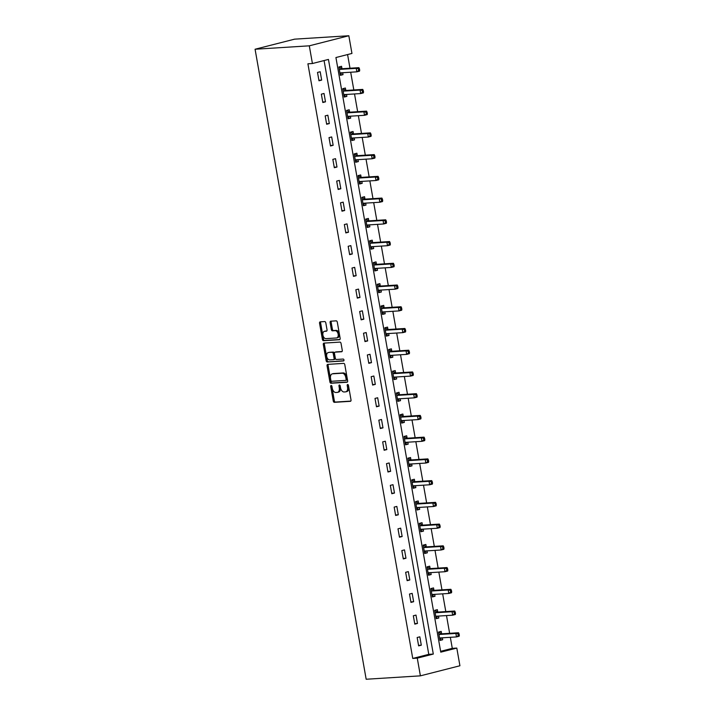 <?xml version="1.0" encoding="UTF-8"?>
<svg xmlns="http://www.w3.org/2000/svg" width="715" height="715" viewBox="0 0 715 715"><rect width="100%" height="100%" fill="white"/><g stroke="black" fill="none" stroke-linecap="round" stroke-linejoin="round"><path stroke-width="1.07" d="M331.152 385.492A0.974 0.617 -104.3 0 0 330.705 386.484L333.27 401.017A1.394 0.876 -104.3 0 0 334.397 402.331L350.359 401.321A1.394 0.876 -104.3 0 0 350.466 401.312A1.394 0.876 -104.3 0 0 351.011 399.9L348.446 385.367A0.974 0.617 -104.3 0 0 347.204 385.448L347.535 387.333A4.46 2.815 -104.3 0 1 345.801 391.829A4.46 2.815 -104.3 0 1 345.47 391.883L344.138 391.972A4.46 2.815 -104.3 0 1 340.528 387.771L340.197 385.886A0.974 0.617 -104.3 0 0 338.955 385.966L339.285 387.852A4.46 2.815 -104.3 0 1 337.552 392.347A4.46 2.815 -104.3 0 1 337.221 392.401L335.889 392.49A4.46 2.815 -104.3 0 1 332.278 388.29L331.948 386.404A0.974 0.617 -104.3 0 0 331.152 385.492M331.751 385.886A0.974 0.617 -104.3 0 0 331.769 386.216L334.334 400.74A1.394 0.876 -104.3 0 0 335.46 402.053L350.788 401.088M348.25 384.849A0.974 0.617 -104.3 0 0 348.268 385.179L348.607 387.056L347.535 387.333M340 385.367A0.974 0.617 -104.3 0 0 340.018 385.698L340.358 387.575L339.285 387.852M325.808 322.876A1.394 0.876 -104.3 0 0 324.681 321.562L320.204 321.848A1.394 0.876 -104.3 0 0 320.097 321.866A1.394 0.876 -104.3 0 0 319.56 323.269L322.402 339.411A1.394 0.876 -104.3 0 0 323.529 340.715L339.5 339.714A1.394 0.876 -104.3 0 0 339.598 339.697A1.394 0.876 -104.3 0 0 340.143 338.293L337.301 322.152A1.394 0.876 -104.3 0 0 336.166 320.847L330.759 321.187A1.394 0.876 -104.3 0 0 330.661 321.205A1.394 0.876 -104.3 0 0 330.116 322.608L331.331 329.517A1.394 0.876 -104.3 0 0 332.457 330.822L335.147 330.661A3.727 2.351 -104.3 0 1 338.115 333.95A3.727 2.351 -104.3 0 1 336.711 337.927A3.727 2.351 -104.3 0 1 336.434 337.972L325.924 338.633A3.727 2.351 -104.3 0 1 322.948 335.344A3.727 2.351 -104.3 0 1 324.351 331.358A3.727 2.351 -104.3 0 1 324.628 331.313L326.38 331.206A1.394 0.876 -104.3 0 0 326.487 331.188A1.394 0.876 -104.3 0 0 327.032 329.785L325.808 322.876M312.419 63.519L309.3 45.823L255.076 49.237L366.169 679.25L420.393 675.845L417.274 658.149L433.299 654.064L328.444 59.434L312.419 63.519L307.906 63.805L412.752 658.435L417.274 658.149M327.702 364.382A1.394 0.876 -104.3 0 0 327.604 364.391A1.394 0.876 -104.3 0 0 327.059 365.803L329.901 381.935A1.394 0.876 -104.3 0 0 331.027 383.249L346.998 382.248A1.394 0.876 -104.3 0 0 347.097 382.23A1.394 0.876 -104.3 0 0 347.642 380.827L344.8 364.686A1.394 0.876 -104.3 0 0 343.674 363.372L327.702 364.382M326.156 360.673L323.305 344.541A1.394 0.876 -104.3 0 1 323.85 343.129A1.394 0.876 -104.3 0 1 323.958 343.111L339.92 342.11A1.394 0.876 -104.3 0 1 341.046 343.423L342.271 350.332A1.394 0.876 -104.3 0 1 341.725 351.735A1.394 0.876 -104.3 0 1 341.618 351.753L335.147 352.155A1.394 0.876 -104.3 0 0 335.04 352.173A1.394 0.876 -104.3 0 0 334.495 353.585L335.308 358.161A1.394 0.876 -104.3 0 0 336.434 359.475L343.173 359.055A0.974 0.617 -104.3 0 1 343.513 360.968L327.282 361.987A1.394 0.876 -104.3 0 1 326.156 360.673L327.22 360.405L324.378 344.264L323.305 344.541M440.628 651.329L452.282 648.353L456.805 648.076L440.771 652.16L335.925 57.531L351.95 53.446L348.831 35.75L294.607 39.155L255.076 49.237M412.752 658.435L428.777 654.35L324.074 60.552M421.305 645.189L419.83 636.833L417.158 637.512L418.632 645.868L421.305 645.189L418.543 645.368M417.471 623.453L415.996 615.097L413.324 615.776L414.798 624.132L417.471 623.453L414.709 623.632M413.636 601.717L412.162 593.361L409.489 594.04L410.964 602.405L413.636 601.717L410.875 601.896M409.802 579.99L408.328 571.625L405.655 572.313L407.13 580.669L409.802 579.99L407.041 580.16M405.968 558.254L404.502 549.898L401.83 550.577L403.305 558.933L405.968 558.254L403.215 558.424M402.143 536.518L400.668 528.162L397.996 528.841L399.471 537.197L402.143 536.518L399.381 536.688M398.309 514.782L396.834 506.426L394.162 507.105L395.636 515.461L398.309 514.782L395.547 514.961M394.474 493.046L393 484.69L390.327 485.369L391.802 493.734L394.474 493.046L391.713 493.225M390.64 471.319L389.166 462.954L386.502 463.633L387.968 471.998L390.64 471.319L387.879 471.489M386.806 449.583L385.34 441.218L382.668 441.906L384.143 450.262L386.806 449.583L384.053 449.753M382.981 427.847L381.506 419.491L378.834 420.17L380.308 428.526L382.981 427.847L380.219 428.017M379.147 406.111L377.672 397.755L375 398.434L376.474 406.79L379.147 406.111L376.385 406.29M375.312 384.375L373.838 376.019L371.165 376.698L372.64 385.063L375.312 384.375L372.551 384.554M371.478 362.648L370.004 354.282L367.34 354.962L368.806 363.327L371.478 362.648L368.717 362.818M367.653 340.912L366.178 332.546L363.506 333.235L364.981 341.591L367.653 340.912L364.891 341.082M363.819 319.176L362.344 310.819L359.672 311.499L361.147 319.855L363.819 319.176L361.057 319.346M359.985 297.44L358.51 289.083L355.838 289.763L357.312 298.119L359.985 297.44L357.223 297.61M356.15 275.704L354.676 267.347L352.003 268.027L353.478 276.383L356.15 275.704L353.389 275.883M352.316 253.968L350.842 245.611L348.178 246.291L349.644 254.656L352.316 253.968L349.555 254.147M348.491 232.241L347.016 223.875L344.344 224.555L345.819 232.92L348.491 232.241L345.729 232.411M344.657 210.505L343.182 202.139L340.51 202.828L341.985 211.184L344.657 210.505L341.895 210.675M340.823 188.769L339.348 180.412L336.676 181.092L338.15 189.448L340.823 188.769L338.061 188.939M336.988 167.033L335.514 158.676L332.841 159.356L334.316 167.712L336.988 167.033L334.227 167.212M333.154 145.297L331.68 136.94L329.016 137.62L330.491 145.985L333.154 145.297L330.401 145.476M329.329 123.57L327.854 115.204L325.182 115.884L326.657 124.249L329.329 123.57L326.567 123.74M325.495 101.834L324.02 93.468L321.348 94.157L322.822 102.513L325.495 101.834L322.733 102.004M321.661 80.098L320.186 71.741L317.514 72.421L318.988 80.777L321.661 80.098L318.899 80.268M452.282 648.353L450.334 637.306M449.628 633.32L446.5 615.579M445.803 611.584L442.665 593.843M441.968 589.848L438.84 572.107M438.134 568.112L435.006 550.371M434.3 546.385L431.172 528.635M430.466 524.649L427.338 506.899M426.641 502.913L423.503 485.172M422.806 481.177L419.678 463.436M418.972 459.441L415.844 441.7M415.138 437.714L412.01 419.964M411.304 415.978L408.176 398.228M407.479 394.242L404.35 376.501M403.644 372.506L400.516 354.765M399.81 350.77L396.682 333.029M395.976 329.034L392.848 311.293M392.142 307.307L389.014 289.557M388.317 285.571L385.188 267.83M384.482 263.835L381.354 246.094M380.648 242.099L377.52 224.358M376.814 220.363L373.686 202.622M372.98 198.636L369.852 180.886M369.155 176.9L366.026 159.15M365.32 155.164L362.192 137.423M361.486 133.428L358.358 115.687M357.652 111.692L354.524 93.951M353.818 89.965L350.69 72.215M349.993 68.229L347.579 54.555M441.593 633.642L441.2 631.381L438.527 632.069L440.002 640.425L442.665 639.746L442.326 637.816M437.759 611.906L437.366 609.654L434.693 610.333L436.168 618.69L438.84 618.01L438.501 616.08M433.925 590.17L433.531 587.918L430.859 588.597L432.334 596.953L435.006 596.274L434.666 594.344M430.099 568.434L429.697 566.182L427.025 566.861L428.5 575.218L431.172 574.538L430.832 572.608M426.265 546.698L425.863 544.446L423.191 545.125L424.665 553.49L427.338 552.802L426.998 550.872M422.431 524.971L422.038 522.71L419.365 523.389L420.84 531.754L423.503 531.075L423.164 529.145M418.597 503.235L418.204 500.974L415.531 501.662L417.006 510.018L419.678 509.339L419.339 507.409M414.763 481.499L414.369 479.247L411.697 479.926L413.172 488.282L415.844 487.603L415.504 485.673M410.937 459.763L410.535 457.511L407.863 458.19L409.338 466.546L412.01 465.867L411.67 463.937M407.103 438.027L406.701 435.775L404.038 436.454L405.503 444.819L408.176 444.131L407.836 442.201M403.269 416.3L402.876 414.039L400.203 414.718L401.678 423.083L404.341 422.404L404.002 420.465M399.435 394.564L399.042 392.303L396.369 392.991L397.844 401.347L400.516 400.668L400.177 398.738M395.601 372.828L395.207 370.576L392.535 371.255L394.01 379.611L396.682 378.932L396.342 377.002M391.775 351.092L391.373 348.84L388.701 349.519L390.175 357.875L392.848 357.196L392.508 355.266M387.941 329.356L387.539 327.104L384.876 327.783L386.341 336.139L389.014 335.46L388.674 333.53M384.107 307.62L383.714 305.368L381.041 306.047L382.516 314.412L385.188 313.724L384.84 311.794M380.273 285.893L379.88 283.632L377.207 284.311L378.682 292.676L381.354 291.997L381.015 290.067M376.447 264.157L376.045 261.896L373.373 262.584L374.848 270.94L377.52 270.261L377.18 268.331M372.613 242.421L372.211 240.169L369.539 240.848L371.014 249.204L373.686 248.525L373.346 246.595M368.779 220.685L368.377 218.433L365.714 219.112L367.179 227.468L369.852 226.789L369.512 224.859M364.945 198.949L364.552 196.697L361.879 197.376L363.354 205.741L366.026 205.053L365.678 203.123M361.111 177.222L360.718 174.96L358.045 175.64L359.52 184.005L362.192 183.326L361.853 181.396M357.286 155.486L356.883 153.225L354.211 153.913L355.686 162.269L358.358 161.59L358.018 159.66M353.451 133.75L353.049 131.497L350.377 132.177L351.852 140.533L354.524 139.854L354.184 137.923M349.617 112.014L349.215 109.761L346.552 110.441L348.026 118.797L350.69 118.118L350.35 116.188M345.783 90.278L345.39 88.025L342.717 88.705L344.192 97.061L346.864 96.382L346.516 94.452M341.949 68.542L341.556 66.289L338.883 66.969L340.358 75.334L343.03 74.646L342.691 72.716M456.805 648.076L459.924 665.763L420.393 675.845M348.831 35.75L309.3 45.823M428.777 654.35L433.299 654.064M442.665 639.746L439.913 639.916M438.84 618.01L436.079 618.18M435.006 596.274L432.244 596.444M431.172 574.538L428.41 574.717M427.338 552.802L424.576 552.981M423.503 531.075L420.751 531.245M419.678 509.339L416.917 509.509M415.844 487.603L413.082 487.773M412.01 465.867L409.248 466.046M408.176 444.131L405.414 444.31M404.341 422.404L401.589 422.574M400.516 400.668L397.755 400.838M396.682 378.932L393.92 379.102M392.848 357.196L390.086 357.366M389.014 335.46L386.252 335.639M385.188 313.724L382.427 313.903M381.354 291.997L378.593 292.167M377.52 270.261L374.758 270.431M373.686 248.525L370.924 248.695M369.852 226.789L367.09 226.968M366.026 205.053L363.265 205.232M362.192 183.326L359.431 183.496M358.358 161.59L355.596 161.76M354.524 139.854L351.762 140.024M350.69 118.118L347.937 118.288M346.864 96.382L344.103 96.561M343.03 74.646L340.269 74.825M338.284 392.133A4.46 2.815 -104.3 0 0 338.615 392.079A4.46 2.815 -104.3 0 0 340.358 387.575M346.534 391.614A4.46 2.815 -104.3 0 0 346.864 391.561A4.46 2.815 -104.3 0 0 348.607 387.056M328.346 364.337A1.394 0.876 -104.3 0 0 328.122 365.526L330.974 381.667A1.394 0.876 -104.3 0 0 332.1 382.981L347.427 382.016M330.875 380.353A0.974 0.617 -104.3 0 0 331.671 381.274L345.685 380.398A0.974 0.617 -104.3 0 0 346.14 379.397L345.783 377.413A4.46 2.815 -104.3 0 0 342.172 373.221L332.6 373.82A4.46 2.815 -104.3 0 0 332.269 373.874A4.46 2.815 -104.3 0 0 330.527 378.369L330.875 380.353M345.828 380.362L346.757 380.121A0.974 0.617 -104.3 0 0 347.204 379.129L346.14 379.397M332.269 373.874L333.333 373.596A4.46 2.815 -104.3 0 1 333.664 373.543L343.245 372.944A4.46 2.815 -104.3 0 1 346.855 377.145L347.204 379.129M324.592 343.075A1.394 0.876 -104.3 0 0 324.378 344.264M342.047 351.521L336.211 351.887A1.394 0.876 -104.3 0 0 336.113 351.905A1.394 0.876 -104.3 0 0 336.014 351.941M343.861 360.735L327.282 361.987M328.426 352.584A3.727 2.351 -104.3 0 0 328.149 352.62A3.727 2.351 -104.3 0 0 326.737 356.606A3.727 2.351 -104.3 0 0 329.713 359.895L333.422 359.663A1.394 0.876 -104.3 0 0 333.521 359.645A1.394 0.876 -104.3 0 0 334.066 358.242L333.262 353.657A1.394 0.876 -104.3 0 0 332.126 352.343L329.49 352.307A3.727 2.351 -104.3 0 0 329.222 352.352A3.727 2.351 -104.3 0 0 328.954 352.441M333.619 359.609L334.486 359.395A1.394 0.876 -104.3 0 0 334.593 359.377A1.394 0.876 -104.3 0 0 335.129 357.965L334.066 358.242M329.49 352.307L333.199 352.075A1.394 0.876 -104.3 0 1 334.325 353.389L335.129 357.965M327.22 360.405A1.394 0.876 -104.3 0 0 328.346 361.71M325.164 331.179A3.727 2.351 -104.3 0 1 325.423 331.09A3.727 2.351 -104.3 0 1 325.7 331.045L326.809 330.974M337.498 337.703A3.727 2.351 -104.3 0 0 337.775 337.659A3.727 2.351 -104.3 0 0 339.187 333.682A3.727 2.351 -104.3 0 0 336.211 330.384L335.147 330.661M331.403 321.142A1.394 0.876 -104.3 0 0 331.179 322.34L332.404 329.24A1.394 0.876 -104.3 0 0 333.53 330.553L336.211 330.384M320.847 321.804A1.394 0.876 -104.3 0 0 320.624 323.001L323.475 339.133A1.394 0.876 -104.3 0 0 324.601 340.447L339.929 339.482M439.796 639.264L441.807 637.843M439.6 638.173L439.716 638.075A1.421 0.894 75.7 0 1 439.931 637.977A1.421 0.894 75.7 0 1 440.038 637.959L456.483 636.922L455.875 633.436L458.538 632.757L442.093 633.794A1.421 0.894 75.7 0 1 441.736 633.713L438.804 632.239M458.029 634.205L458.279 635.599L459.343 635.331L459.101 633.937L455.875 633.436L439.421 634.473A1.421 0.894 75.7 0 1 439.073 634.393L438.921 634.321M459.343 635.331L459.155 636.243L456.483 636.922L458.279 635.599M458.538 632.757L459.101 633.937M435.962 617.528L437.973 616.115M435.766 616.437L435.891 616.348A1.421 0.894 75.7 0 1 436.096 616.241A1.421 0.894 75.7 0 1 436.204 616.223L452.658 615.186L452.041 611.709L454.713 611.021L438.259 612.058A1.421 0.894 75.7 0 1 437.911 611.977L434.97 610.503M454.204 612.469L454.445 613.863L455.518 613.595L455.267 612.201L452.041 611.709L435.596 612.737A1.421 0.894 75.7 0 1 435.238 612.657L435.086 612.585M455.518 613.595L455.321 614.507L452.658 615.186L454.445 613.863M454.713 611.021L455.267 612.201M432.128 595.801L434.139 594.38M431.94 594.701L432.057 594.612A1.421 0.894 75.7 0 1 432.271 594.505A1.421 0.894 75.7 0 1 432.369 594.487L448.823 593.459L448.207 589.973L450.879 589.294L434.434 590.322A1.421 0.894 75.7 0 1 434.077 590.241L431.145 588.767M450.37 590.742L450.611 592.136L451.683 591.859L451.433 590.465L448.207 589.973L431.762 591.001A1.421 0.894 75.7 0 1 431.404 590.93L431.261 590.849M451.683 591.859L451.496 592.771L448.823 593.459L450.611 592.136M450.879 589.294L451.433 590.465M428.294 574.065L430.305 572.644M428.106 572.965L428.222 572.876A1.421 0.894 75.7 0 1 428.437 572.769A1.421 0.894 75.7 0 1 428.544 572.751L444.989 571.723L444.373 568.237L447.045 567.558L430.6 568.586A1.421 0.894 75.7 0 1 430.242 568.514L427.311 567.04M446.535 569.006L446.777 570.4L447.849 570.123L447.599 568.729L444.373 568.237L427.928 569.274A1.421 0.894 75.7 0 1 427.57 569.194L427.427 569.113M447.849 570.123L447.662 571.044L444.989 571.723L446.777 570.4M447.045 567.558L447.599 568.729M424.469 552.329L426.48 550.908M424.272 551.229L424.388 551.14A1.421 0.894 75.7 0 1 424.603 551.033A1.421 0.894 75.7 0 1 424.71 551.015L441.155 549.987L440.538 546.501L443.211 545.822L426.766 546.859A1.421 0.894 75.7 0 1 426.408 546.778L423.477 545.304M442.701 547.27L442.951 548.664L444.015 548.387L443.774 547.002L440.538 546.501L424.093 547.538A1.421 0.894 75.7 0 1 423.736 547.458L423.593 547.386M444.015 548.387L443.827 549.308L441.155 549.987L442.951 548.664M443.211 545.822L443.774 547.002M420.635 530.593L422.645 529.172M420.438 529.493L420.554 529.404A1.421 0.894 75.7 0 1 420.769 529.306A1.421 0.894 75.7 0 1 420.876 529.288L437.321 528.251L436.713 524.765L439.376 524.086L422.931 525.123A1.421 0.894 75.7 0 1 422.574 525.042L419.642 523.568M438.867 525.534L439.117 526.928L440.181 526.66L439.94 525.266L436.713 524.765L420.259 525.802A1.421 0.894 75.7 0 1 419.911 525.722L419.759 525.65M440.181 526.66L439.993 527.572L437.321 528.251L439.117 526.928M439.376 524.086L439.94 525.266M416.8 508.857L418.811 507.435M416.604 507.766L416.729 507.668A1.421 0.894 75.7 0 1 416.943 507.57A1.421 0.894 75.7 0 1 417.042 507.552L433.496 506.515L432.879 503.038L435.551 502.35L419.097 503.387A1.421 0.894 75.7 0 1 418.749 503.306L415.808 501.832M435.042 503.798L435.283 505.192L436.356 504.924L436.105 503.53L432.879 503.038L416.434 504.066A1.421 0.894 75.7 0 1 416.076 503.986L415.924 503.914M436.356 504.924L436.159 505.836L433.496 506.515L435.283 505.192M435.551 502.35L436.105 503.53M412.966 487.13L414.977 485.708M412.778 486.03L412.895 485.941A1.421 0.894 75.7 0 1 413.109 485.834A1.421 0.894 75.7 0 1 413.216 485.816L429.661 484.779L429.045 481.302L431.717 480.623L415.272 481.651A1.421 0.894 75.7 0 1 414.915 481.57L411.983 480.096M431.208 482.071L431.449 483.456L432.521 483.188L432.271 481.794L429.045 481.302L412.6 482.33A1.421 0.894 75.7 0 1 412.242 482.25L412.099 482.178M432.521 483.188L432.334 484.1L429.661 484.779L431.449 483.456M431.717 480.623L432.271 481.794M409.132 465.394L411.143 463.972M408.944 464.294L409.06 464.205A1.421 0.894 75.7 0 1 409.275 464.098A1.421 0.894 75.7 0 1 409.382 464.08L425.827 463.052L425.211 459.566L427.883 458.887L411.438 459.915A1.421 0.894 75.7 0 1 411.08 459.834L408.149 458.36M427.373 460.335L427.615 461.729L428.687 461.452L428.446 460.058L425.211 459.566L408.766 460.603A1.421 0.894 75.7 0 1 408.408 460.523L408.265 460.442M428.687 461.452L428.5 462.364L425.827 463.052L427.615 461.729M427.883 458.887L428.446 460.058M405.307 443.658L407.318 442.236M405.11 442.558L405.226 442.469A1.421 0.894 75.7 0 1 405.441 442.362A1.421 0.894 75.7 0 1 405.548 442.344L421.993 441.316L421.376 437.83L424.049 437.151L407.604 438.188A1.421 0.894 75.7 0 1 407.246 438.107L404.315 436.633M423.539 438.599L423.789 439.993L424.853 439.716L424.612 438.322L421.376 437.83L404.931 438.867A1.421 0.894 75.7 0 1 404.574 438.787L404.431 438.715M424.853 439.716L424.665 440.637L421.993 441.316L423.789 439.993M424.049 437.151L424.612 438.322M401.473 421.921L403.483 420.5M401.276 420.822L401.392 420.733A1.421 0.894 75.7 0 1 401.607 420.626A1.421 0.894 75.7 0 1 401.714 420.617L418.159 419.58L417.551 416.094L420.223 415.415L403.769 416.452A1.421 0.894 75.7 0 1 403.421 416.371L400.48 414.897M419.705 416.863L419.955 418.257L421.019 417.989L420.778 416.595L417.551 416.094L401.097 417.131A1.421 0.894 75.7 0 1 400.749 417.051L400.597 416.979M421.019 417.989L420.831 418.901L418.159 419.58L419.955 418.257M420.223 415.415L420.778 416.595M397.638 400.185L399.649 398.764M397.442 399.095L397.567 398.997A1.421 0.894 75.7 0 1 397.781 398.899A1.421 0.894 75.7 0 1 397.88 398.881L414.334 397.844L413.717 394.358L416.389 393.679L399.935 394.716A1.421 0.894 75.7 0 1 399.587 394.635L396.646 393.161M415.88 395.127L416.121 396.521L417.194 396.253L416.943 394.859L413.717 394.358L397.272 395.395A1.421 0.894 75.7 0 1 396.914 395.315L396.762 395.243M417.194 396.253L416.997 397.165L414.334 397.844L416.121 396.521M416.389 393.679L416.943 394.859M393.804 378.45L395.815 377.037M393.616 377.359L393.733 377.27A1.421 0.894 75.7 0 1 393.947 377.163A1.421 0.894 75.7 0 1 394.054 377.145L410.499 376.108L409.883 372.631L412.555 371.943L396.11 372.98A1.421 0.894 75.7 0 1 395.753 372.899L392.821 371.425M412.046 373.391L412.287 374.785L413.359 374.517L413.109 373.123L409.883 372.631L393.438 373.659A1.421 0.894 75.7 0 1 393.08 373.579L392.937 373.507M413.359 374.517L413.172 375.429L410.499 376.108L412.287 374.785M412.555 371.943L413.109 373.123M389.97 356.722L391.981 355.301M389.782 355.623L389.898 355.534A1.421 0.894 75.7 0 1 390.113 355.427A1.421 0.894 75.7 0 1 390.22 355.409L406.665 354.381L406.048 350.895L408.721 350.216L392.276 351.244A1.421 0.894 75.7 0 1 391.918 351.163L388.987 349.689M408.211 351.664L408.453 353.058L409.525 352.781L409.284 351.387L406.048 350.895L389.604 351.923A1.421 0.894 75.7 0 1 389.246 351.852L389.103 351.771M409.525 352.781L409.338 353.693L406.665 354.381L408.453 353.058M408.721 350.216L409.284 351.387M386.145 334.986L388.156 333.565M385.948 333.887L386.064 333.798A1.421 0.894 75.7 0 1 386.279 333.691A1.421 0.894 75.7 0 1 386.386 333.673L402.831 332.645L402.214 329.159L404.887 328.48L388.442 329.508A1.421 0.894 75.7 0 1 388.084 329.436L385.153 327.962M404.377 329.928L404.627 331.322L405.691 331.045L405.45 329.651L402.214 329.159L385.769 330.196A1.421 0.894 75.7 0 1 385.412 330.116L385.269 330.035M405.691 331.045L405.503 331.966L402.831 332.645L404.627 331.322M404.887 328.48L405.45 329.651M382.31 313.25L384.321 311.829M382.114 312.151L382.23 312.062A1.421 0.894 75.7 0 1 382.445 311.955A1.421 0.894 75.7 0 1 382.552 311.946L398.997 310.909L398.389 307.423L401.061 306.744L384.607 307.781A1.421 0.894 75.7 0 1 384.259 307.7L381.318 306.226M400.543 308.192L400.793 309.586L401.857 309.309L401.616 307.924L398.389 307.423L381.935 308.46A1.421 0.894 75.7 0 1 381.587 308.38L381.435 308.308M401.857 309.309L401.669 310.23L398.997 310.909L400.793 309.586M401.061 306.744L401.616 307.924M378.476 291.514L380.487 290.093M378.28 290.415L378.405 290.326A1.421 0.894 75.7 0 1 378.619 290.227A1.421 0.894 75.7 0 1 378.718 290.21L395.172 289.173L394.555 285.687L397.227 285.008L380.773 286.045A1.421 0.894 75.7 0 1 380.425 285.964L377.484 284.49M396.718 286.456L396.959 287.85L398.032 287.582L397.781 286.188L394.555 285.687L378.11 286.724A1.421 0.894 75.7 0 1 377.752 286.644L377.6 286.572M398.032 287.582L397.835 288.494L395.172 289.173L396.959 287.85M397.227 285.008L397.781 286.188M374.642 269.778L376.653 268.357M374.454 268.688L374.571 268.599A1.421 0.894 75.7 0 1 374.785 268.491A1.421 0.894 75.7 0 1 374.892 268.474L391.337 267.437L390.721 263.96L393.393 263.272L376.948 264.309A1.421 0.894 75.7 0 1 376.591 264.228L373.659 262.754M392.884 264.72L393.125 266.114L394.197 265.846L393.947 264.452L390.721 263.96L374.276 264.988A1.421 0.894 75.7 0 1 373.918 264.907L373.775 264.836M394.197 265.846L394.01 266.758L391.337 267.437L393.125 266.114M393.393 263.272L393.947 264.452M370.808 248.051L372.828 246.63M370.62 246.952L370.736 246.863A1.421 0.894 75.7 0 1 370.951 246.755A1.421 0.894 75.7 0 1 371.058 246.738L387.503 245.701L386.887 242.224L389.559 241.545L373.114 242.573A1.421 0.894 75.7 0 1 372.756 242.492L369.825 241.018M389.049 242.993L389.3 244.378L390.363 244.11L390.122 242.716L386.887 242.224L370.442 243.252A1.421 0.894 75.7 0 1 370.084 243.172L369.941 243.1M390.363 244.11L390.175 245.022L387.503 245.701L389.3 244.378M389.559 241.545L390.122 242.716M366.983 226.315L368.994 224.894M366.786 225.216L366.902 225.127A1.421 0.894 75.7 0 1 367.117 225.019A1.421 0.894 75.7 0 1 367.224 225.002L383.669 223.974L383.061 220.488L385.725 219.809L369.28 220.837A1.421 0.894 75.7 0 1 368.922 220.756L365.991 219.282M385.215 221.257L385.465 222.651L386.529 222.374L386.288 220.98L383.061 220.488L366.607 221.525A1.421 0.894 75.7 0 1 366.259 221.444L366.107 221.364M386.529 222.374L386.341 223.286L383.669 223.974L385.465 222.651M385.725 219.809L386.288 220.98M363.149 204.579L365.159 203.158M362.952 203.48L363.068 203.391A1.421 0.894 75.7 0 1 363.283 203.283A1.421 0.894 75.7 0 1 363.39 203.266L379.835 202.238L379.227 198.752L381.899 198.073L365.445 199.11A1.421 0.894 75.7 0 1 365.097 199.029L362.156 197.554M381.381 199.521L381.631 200.915L382.695 200.638L382.454 199.244L379.227 198.752L362.773 199.789A1.421 0.894 75.7 0 1 362.425 199.708L362.273 199.637M382.695 200.638L382.507 201.559L379.835 202.238L381.631 200.915M381.899 198.073L382.454 199.244M359.314 182.843L361.325 181.422M359.118 181.744L359.243 181.655A1.421 0.894 75.7 0 1 359.457 181.547A1.421 0.894 75.7 0 1 359.556 181.538L376.01 180.502L375.393 177.016L378.065 176.337L361.62 177.374A1.421 0.894 75.7 0 1 361.263 177.293L358.322 175.819M377.556 177.785L377.797 179.179L378.87 178.911L378.619 177.517L375.393 177.016L358.948 178.053A1.421 0.894 75.7 0 1 358.59 177.972L358.438 177.901M378.87 178.911L378.673 179.822L376.01 180.502L377.797 179.179M378.065 176.337L378.619 177.517M355.48 161.107L357.491 159.686M355.292 160.017L355.409 159.919A1.421 0.894 75.7 0 1 355.623 159.82A1.421 0.894 75.7 0 1 355.73 159.803L372.175 158.766L371.559 155.289L374.231 154.601L357.786 155.638A1.421 0.894 75.7 0 1 357.429 155.557L354.497 154.083M373.722 156.049L373.963 157.443L375.035 157.175L374.785 155.781L371.559 155.289L355.114 156.317A1.421 0.894 75.7 0 1 354.756 156.236L354.613 156.165M375.035 157.175L374.848 158.087L372.175 158.766L373.963 157.443M374.231 154.601L374.785 155.781M351.646 139.371L353.666 137.959M351.458 138.281L351.574 138.192A1.421 0.894 75.7 0 1 351.789 138.084A1.421 0.894 75.7 0 1 351.896 138.066L368.341 137.03L367.725 133.553L370.397 132.874L353.952 133.902A1.421 0.894 75.7 0 1 353.594 133.821L350.663 132.347M369.887 134.313L370.138 135.707L371.201 135.439L370.96 134.045L367.725 133.553L351.28 134.581A1.421 0.894 75.7 0 1 350.922 134.5L350.779 134.429M371.201 135.439L371.014 136.351L368.341 137.03L370.138 135.707M370.397 132.874L370.96 134.045M347.821 117.644L349.832 116.223M347.624 116.545L347.74 116.456A1.421 0.894 75.7 0 1 347.955 116.348A1.421 0.894 75.7 0 1 348.062 116.331L364.507 115.303L363.899 111.817L366.563 111.138L350.118 112.166A1.421 0.894 75.7 0 1 349.76 112.085L346.829 110.611M366.053 112.586L366.303 113.98L367.367 113.703L367.126 112.309L363.899 111.817L347.445 112.845A1.421 0.894 75.7 0 1 347.097 112.773L346.945 112.693M367.367 113.703L367.179 114.615L364.507 115.303L366.303 113.98M366.563 111.138L367.126 112.309M343.987 95.908L345.997 94.487M343.79 94.809L343.906 94.72A1.421 0.894 75.7 0 1 344.121 94.612A1.421 0.894 75.7 0 1 344.228 94.595L360.673 93.567L360.065 90.081L362.737 89.402L346.283 90.43A1.421 0.894 75.7 0 1 345.935 90.358L342.994 88.883M362.219 90.85L362.469 92.244L363.533 91.967L363.292 90.573L360.065 90.081L343.611 91.118A1.421 0.894 75.7 0 1 343.263 91.037L343.111 90.957M363.533 91.967L363.345 92.887L360.673 93.567L362.469 92.244M362.737 89.402L363.292 90.573M340.152 74.172L342.163 72.751M339.956 73.073L340.081 72.984A1.421 0.894 75.7 0 1 340.295 72.876A1.421 0.894 75.7 0 1 340.394 72.867L356.848 71.831L356.231 68.345L358.903 67.666L342.458 68.703A1.421 0.894 75.7 0 1 342.101 68.622L339.169 67.147M358.394 69.114L358.635 70.508L359.708 70.231L359.457 68.846L356.231 68.345L339.786 69.382A1.421 0.894 75.7 0 1 339.428 69.301L339.285 69.23M359.708 70.231L359.52 71.151L356.848 71.831L358.635 70.508M358.903 67.666L359.457 68.846M331.769 386.216L330.705 386.484M348.268 385.179L347.204 385.448M340.018 385.698L338.955 385.966M335.46 402.053L334.397 402.331M334.334 400.74L333.27 401.017M332.1 382.981L331.027 383.249M330.974 381.667L329.901 381.935M328.122 365.526L327.059 365.803M346.855 377.145L345.783 377.413M343.245 372.944L342.172 373.221M333.664 373.543L332.6 373.82M336.211 351.887L335.147 352.155M334.325 353.389L333.262 353.657M333.199 352.075L332.126 352.343M325.7 331.045L324.628 331.313M333.53 330.553L332.457 330.822M332.404 329.24L331.331 329.517M331.179 322.34L330.116 322.608M324.601 340.447L323.529 340.715M323.475 339.133L322.402 339.411M320.624 323.001L319.56 323.269M440.252 637.941L439.716 638.075M442.093 633.794L439.421 634.473M441.736 633.713L439.073 634.393M436.418 616.205L435.891 616.348M438.259 612.058L435.596 612.737M437.911 611.977L435.238 612.657M432.584 594.478L432.057 594.612M434.434 590.322L431.762 591.001M434.077 590.241L431.404 590.93M428.75 572.742L428.222 572.876M430.6 568.586L427.928 569.274M430.242 568.514L427.57 569.194M424.916 551.006L424.388 551.14M426.766 546.859L424.093 547.538M426.408 546.778L423.736 547.458M421.09 529.27L420.554 529.404M422.931 525.123L420.259 525.802M422.574 525.042L419.911 525.722M417.256 507.534L416.729 507.668M419.097 503.387L416.434 504.066M418.749 503.306L416.076 503.986M413.422 485.807L412.895 485.941M415.272 481.651L412.6 482.33M414.915 481.57L412.242 482.25M409.588 464.071L409.06 464.205M411.438 459.915L408.766 460.603M411.08 459.834L408.408 460.523M405.754 442.335L405.226 442.469M407.604 438.188L404.931 438.867M407.246 438.107L404.574 438.787M401.928 420.599L401.392 420.733M403.769 416.452L401.097 417.131M403.421 416.371L400.749 417.051M398.094 398.863L397.567 398.997M399.935 394.716L397.272 395.395M399.587 394.635L396.914 395.315M394.26 377.127L393.733 377.27M396.11 372.98L393.438 373.659M395.753 372.899L393.08 373.579M390.426 355.4L389.898 355.534M392.276 351.244L389.604 351.923M391.918 351.163L389.246 351.852M386.601 333.664L386.064 333.798M388.442 329.508L385.769 330.196M388.084 329.436L385.412 330.116M382.766 311.928L382.23 312.062M384.607 307.781L381.935 308.46M384.259 307.7L381.587 308.38M378.932 290.192L378.405 290.326M380.773 286.045L378.11 286.724M380.425 285.964L377.752 286.644M375.098 268.456L374.571 268.599M376.948 264.309L374.276 264.988M376.591 264.228L373.918 264.907M371.264 246.729L370.736 246.863M373.114 242.573L370.442 243.252M372.756 242.492L370.084 243.172M367.439 224.993L366.902 225.127M369.28 220.837L366.607 221.525M368.922 220.756L366.259 221.444M363.604 203.257L363.068 203.391M365.445 199.11L362.773 199.789M365.097 199.029L362.425 199.708M359.77 181.521L359.243 181.655M361.62 177.374L358.948 178.053M361.263 177.293L358.59 177.972M355.936 159.785L355.409 159.919M357.786 155.638L355.114 156.317M357.429 155.557L354.756 156.236M352.102 138.058L351.574 138.192M353.952 133.902L351.28 134.581M353.594 133.821L350.922 134.5M348.276 116.322L347.74 116.456M350.118 112.166L347.445 112.845M349.76 112.085L347.097 112.773M344.442 94.586L343.906 94.72M346.283 90.43L343.611 91.118M345.935 90.358L343.263 91.037M340.608 72.85L340.081 72.984M342.458 68.703L339.786 69.382M342.101 68.622L339.428 69.301M338.615 392.079L337.552 392.347M346.864 391.561L345.801 391.829M346.829 380.112L345.756 380.38M336.113 351.905L335.04 352.173M329.222 352.352L328.149 352.62M334.593 359.377L333.521 359.645M325.423 331.09L324.351 331.358M337.775 337.659L336.711 337.927"/></g></svg>
